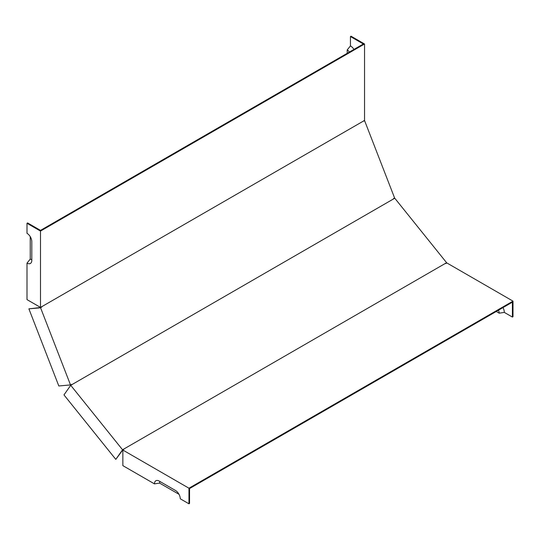 <?xml version="1.0" encoding="UTF-8"?>
<svg xmlns="http://www.w3.org/2000/svg" width="540" height="540" viewBox="0 0 540 540"><rect width="100%" height="100%" fill="white"/><g stroke="black" fill="none" stroke-linecap="round" stroke-linejoin="round"><path stroke-width="0.81" d="M446.594 262.703L122.553 449.78L70.727 385.304L394.76 198.221L446.594 262.703L446.081 263.432M363.353 121.122L40.5 307.409L40.5 231.073L364.541 43.99L364.541 120.326L363.353 121.196L364.621 120.717L394.544 197.843L393.437 198.734M71.773 384.446L70.504 384.925L40.581 307.8L41.688 306.909M71.26 384.494L71.476 384.865M70.504 384.925L58.813 385.972L28.89 308.84L40.662 307.503L41.195 307.01M160.016 481.545A4.151 2.396 60 0 0 159.563 483.091L154.454 483.881A6.797 3.922 60 0 1 157.545 480.479A6.797 3.922 60 0 1 159.26 481.106L175.46 490.462A6.797 3.922 60 0 1 180.266 498.785L188.96 503.807L188.96 488.214L513 301.131L446.89 262.966L445.608 263.594M122.553 449.78L115.803 459.385L122.85 449.861L123.545 449.644M30.24 236.642L30.24 259.092L27 263.129A6.797 3.922 60 0 0 31.489 262.15A6.797 3.922 60 0 0 31.806 260.354L31.806 241.643A6.797 3.922 60 0 0 27 233.321L27 223.276L27.594 222.932L40.5 230.384L363.353 43.99L350.447 36.538L350.447 45.893A7.641 4.408 60 0 1 353.957 49.417M188.96 503.807L189.554 503.462L189.554 488.558L511.812 302.501L512.406 302.164L512.406 317.068L513 316.724L513 301.131M40.5 231.073L27 223.276M28.89 308.84L40.581 307.8M123.741 449.098L123.444 449.516M188.96 488.214L122.85 450.043L123.883 449.267M503.01 307.584A7.641 4.408 60 0 1 504.306 312.39L512.406 317.068M350.447 36.538L351.041 36.194L364.541 43.99M363.731 120.798L364.621 120.717M30.24 259.092A4.151 2.396 -120 0 0 31.806 259.477M159.563 483.091L179.01 494.316M498.44 310.223A4.995 2.882 60 0 1 499.196 313.18L504.306 312.39M496.26 311.486L499.196 313.18M350.447 45.893L347.207 49.923A4.995 2.882 60 0 1 349.387 52.056M347.207 49.923L347.207 53.312M122.85 450.043L122.85 465.635L154.454 483.881M27 263.129L27 299.612L40.5 307.409M115.803 459.385L63.97 394.909L70.727 385.304M41.256 307.159L41.769 307.112"/></g></svg>
